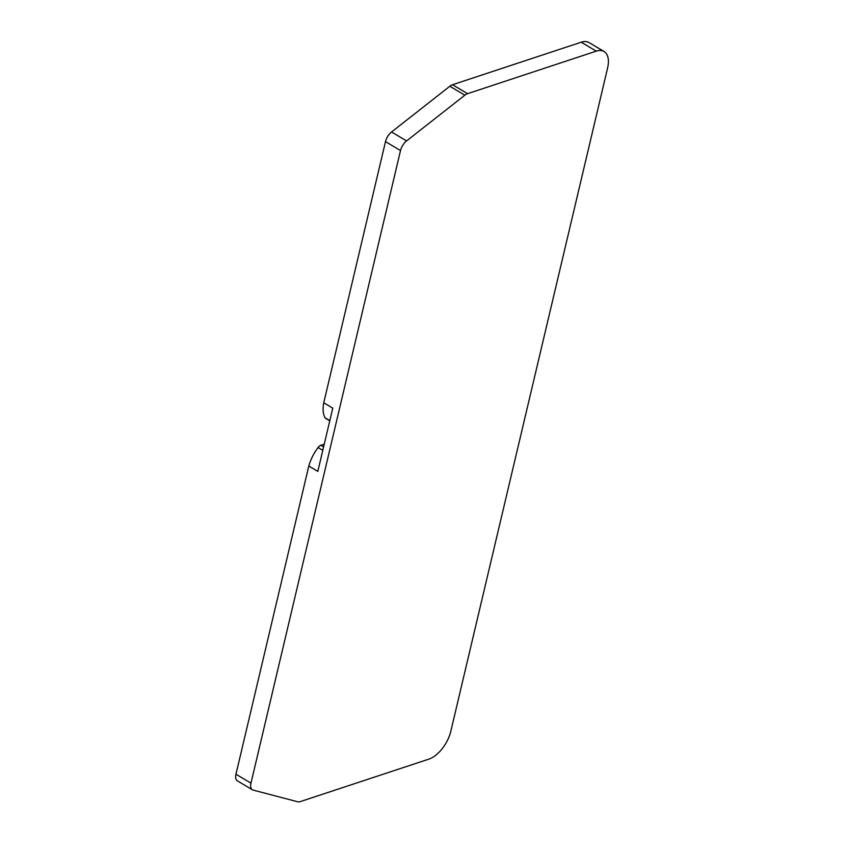 <?xml version="1.0" encoding="UTF-8"?>
<svg xmlns="http://www.w3.org/2000/svg" width="844" height="844" viewBox="0 0 844 844"><rect width="100%" height="100%" fill="white"/><g stroke="black" fill="none" stroke-linecap="round" stroke-linejoin="round"><path stroke-width="1.27" d="M324.254 444.166L320.836 445.294A5.127 2.68 120.8 0 0 318.072 447.52A30.743 16.068 120.8 0 0 308.809 466.036L235.961 774.222A10.244 5.359 120.8 0 0 237.364 780.837L252.377 789.773A10.244 5.359 120.8 0 0 253.116 790.089L297.805 801.8A10.244 5.359 120.8 0 0 300.19 801.642L428.9 759.115A25.626 13.388 120.8 0 0 450.823 731.231L607.585 68.037A25.626 13.388 120.8 0 0 604.082 51.526A25.626 13.388 120.8 0 0 596.254 51.146L467.555 93.673A10.244 5.359 120.8 0 0 464.844 95.193L406.576 140.927A10.244 5.359 120.8 0 0 400.51 150.559L250.974 783.169A10.244 5.359 120.8 0 0 252.377 789.773M604.082 51.526L589.07 42.58A25.626 13.388 120.8 0 0 581.242 42.2L452.542 84.727A10.244 5.359 120.8 0 0 449.831 86.257L391.563 131.991A10.244 5.359 120.8 0 0 385.497 141.613L323.758 402.788A30.743 16.068 120.8 0 0 325.098 417.801A5.127 2.68 120.8 0 0 325.626 418.35L329.772 420.818M323.758 402.788L332.768 408.148L319.739 463.293L317.819 471.406L308.809 466.036M235.961 774.222L250.974 783.169M581.242 42.2L596.254 51.146M452.542 84.727L467.555 93.673M449.831 86.257L464.844 95.193M391.563 131.991L406.576 140.927M385.497 141.613L400.51 150.559M329.825 420.618L325.098 417.801M320.836 445.294L323.6 446.94M322.798 450.337L318.072 447.52"/></g></svg>
